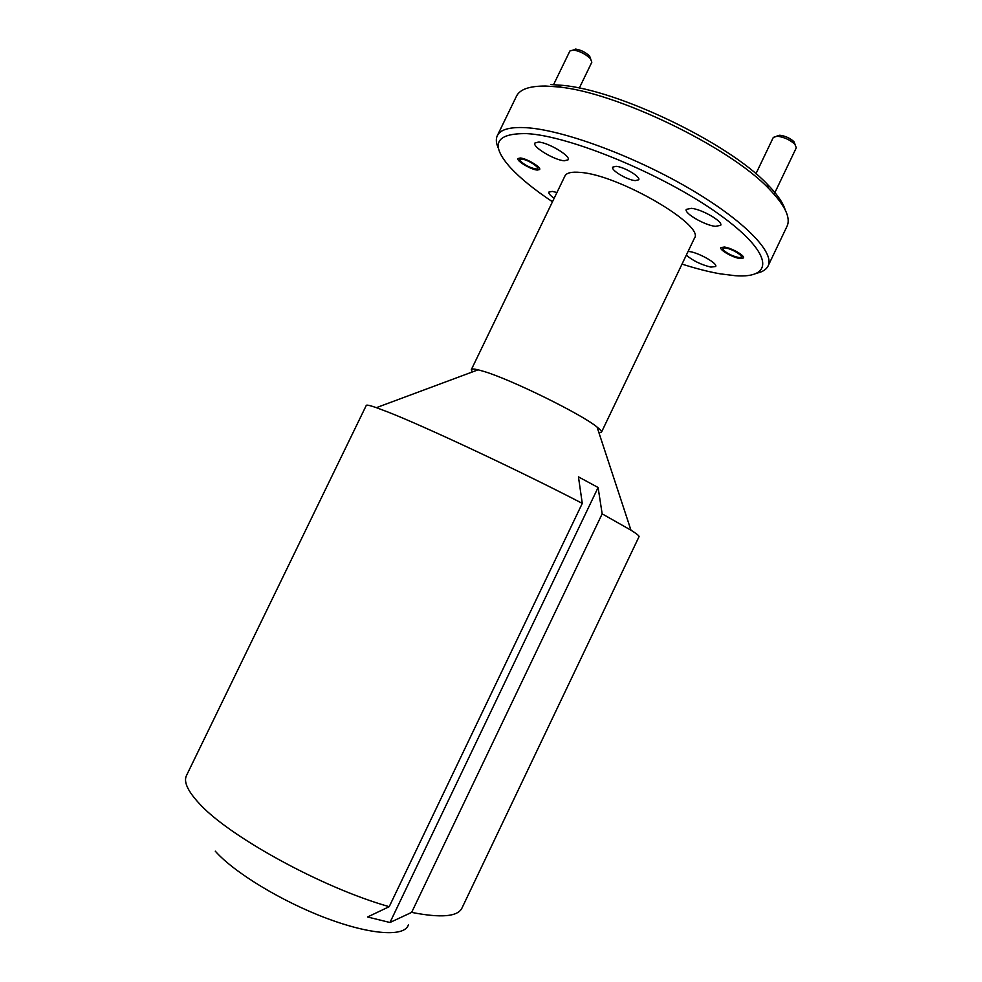 <?xml version="1.0" encoding="UTF-8"?>
<svg xmlns="http://www.w3.org/2000/svg" width="982" height="982" viewBox="0 0 982 982"><rect width="100%" height="100%" fill="white"/><g stroke="black" fill="none" stroke-linecap="round" stroke-linejoin="round"><path stroke-width="1.47" d="M682.024 264.097C695.98 268.577 708.709 271.818 720.187 273.831L735.064 275.684C774.945 278.876 773.595 253.074 718.468 213.867C663.771 174.624 569.941 135.798 526.843 133.626C495.309 133.159 489.809 144.452 510.333 167.529C520.288 178.282 534.331 189.686 552.485 201.764M498.549 148.601C496.094 143.47 495.677 139.162 497.309 135.676C500.292 129.514 509.744 126.85 525.701 127.672C561.495 129.575 631.365 154.911 687.474 187.439C743.718 219.956 775.166 252.57 768.084 265.987C766.377 269.436 762.756 271.805 757.208 273.094M768.084 265.987L786.987 226.351C791.038 217.783 784.925 205.164 768.673 188.495C728.975 146.514 615.088 91.707 557.506 86.87L545.882 86.06C529.629 85.913 519.834 89.288 516.495 96.175L497.309 135.676M472.342 371.969L471.299 369.686C471.741 368.802 474.011 368.851 478.124 369.809L376.388 407.665C369.981 405.431 366.617 404.682 366.286 405.394L186.47 775.559C183.524 781.574 187.476 790.547 198.327 802.49C227.051 835.412 322.047 887.802 389.216 906.681L367.55 916.992L389.964 922.503L411.642 912.388C440.93 918.145 457.698 916.734 461.933 908.129L639.037 536.663C639.392 535.951 636.704 533.791 630.96 530.182L602.162 513.856L598.099 487.502L578.447 476.859L582.277 503.385L389.216 906.681M537.277 170.07L539.658 169.505C541.438 167.247 526.413 158.311 520.239 157.992L517.956 158.568C516.25 160.876 531.053 169.665 537.277 170.07M739.79 258.487L743.472 257.947C745.154 255.725 731.541 247.918 724.409 247.034L720.849 247.599C719.229 249.858 732.621 257.542 739.79 258.487M635.244 180.614L638.73 179.792C640.915 176.883 623.926 166.756 616.045 166.326L612.707 167.161C610.62 170.144 627.289 180.074 635.244 180.614M478.124 369.809L484.175 371.515C511.548 379.69 581.847 414.318 597.068 427.06C600.395 429.674 601.843 431.417 601.426 432.301L598.995 432.915M376.388 407.665L387.78 411.961C424.973 426.47 521.945 471.961 582.277 503.385M411.642 912.388L602.162 513.856M471.299 369.686L564.945 175.974C566.54 172.795 571.671 171.617 580.35 172.415C618.611 174.747 705.628 225.615 694.397 238.27L601.426 432.301M556.954 192.509L552.252 191.404L548.864 192.091C548.435 193.393 550.202 195.455 554.167 198.278M564.294 160.778L568.148 159.796C571.021 156.113 548.128 142.378 538.48 142.059L534.846 143.065C532.17 146.858 554.535 160.262 564.294 160.778M715.313 226.351L720.665 225.357C723.415 221.711 702.155 209.301 691.414 208.331L686.32 209.362C683.742 213.094 704.475 225.197 715.313 226.351M686.295 255.16C692.973 260.782 701.185 264.759 710.907 267.104L715.694 266.49C717.952 263.606 698.988 252.779 689.438 251.539L688.112 251.38M408.352 924.897C404.817 936.951 371.429 935.171 326.527 918.268C281.699 901.476 233.888 872.335 215.267 851.161M550.657 84.526L561.999 85.299C618.132 89.951 728.448 143.041 767.102 184.015C776.958 193.97 782.985 202.599 785.195 209.878M598.099 487.502L389.964 922.503M776.701 136.179L779.843 135.234C785.207 135.946 789.884 138.057 793.861 141.568L795.101 144.452M774.111 194.24L796.316 147.742L794.794 144.133C789.81 139.739 783.955 137.099 777.241 136.191L773.325 137.394L755.931 173.765M725.858 248.115C722.777 247.771 722.114 248.556 723.869 250.496C727.809 253.822 732.646 256.13 738.366 257.431L739.237 257.53C746.786 258.327 733.775 249.133 725.858 248.115M579.294 88.098L591.827 62.222L590.501 58.748C585.653 54.071 579.957 51.15 573.402 49.996L569.904 50.99L553.59 84.624M521.847 159.133C519.711 159.01 519.368 159.784 520.804 161.441C525.137 165.246 530.108 167.75 535.693 168.953L535.706 168.953C543.267 169.947 528.684 159.575 521.847 159.133M575.194 49.1L575.955 49.137C581.197 50.057 585.763 52.39 589.63 56.134L590.673 58.957M597.068 427.06L630.96 530.182M561.999 85.299L557.506 86.87M767.102 184.015L768.673 188.495M779.757 135.221L777.143 136.191M723.12 248.348L722.887 247.685M741.41 256.719L742.085 256.462M793.861 141.568L794.794 144.133M520.141 159.403L519.871 158.605M575.955 49.137L573.402 49.996M589.63 56.134L590.501 58.748"/></g></svg>
